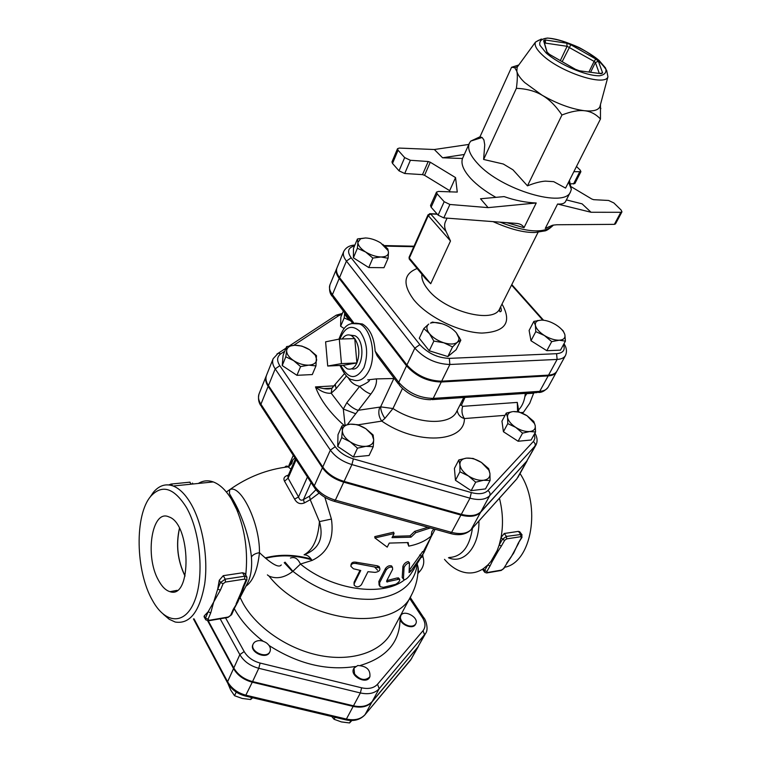 <?xml version="1.0" encoding="UTF-8"?>
<svg xmlns="http://www.w3.org/2000/svg" width="761" height="761" viewBox="0 0 761 761"><rect width="100%" height="100%" fill="white"/><g stroke="black" fill="none" stroke-linecap="round" stroke-linejoin="round"><path stroke-width="1.14" d="M408.533 625.827C403.682 624.21 400.961 621.471 400.372 617.628L400.819 615.582C403.891 609 419.539 617.685 415.734 623.868C414.393 625.932 411.996 626.588 408.533 625.827M415.563 624.144L415.42 624.439C412.947 629.908 399.848 624.6 400.058 618.208L400.686 615.877M354.569 674.008L353.979 668.129L357.727 665.514C366.526 665.989 370.578 669.747 369.884 676.814C365.29 681.076 360.181 680.134 354.569 674.008M369.713 677.1L369.57 677.395C366.117 684.805 349.48 675.711 353.675 668.719L353.836 668.424M254.288 642.398C257.703 639.849 261.774 640.02 266.493 642.912C269.927 645.613 271.097 648.496 269.984 651.549C266.816 659.407 249.285 651.406 253.223 643.901L254.288 642.398M269.832 651.844L269.698 652.158C266.531 660.015 248.999 652.015 252.947 644.51L253.099 644.206M331.786 716.529L334.06 719.278L341.404 721.923L349.575 722.95L351.867 720.505M227.853 683.388L230.697 690.056L234.54 695.716L242.217 698.455L250.635 699.521L252.662 697.761M335.097 717.309L334.06 719.278M350.897 720.496L349.575 722.95M236.214 692.072L234.54 695.716M251.587 697.504L250.635 699.521M207.658 620.795L233.532 668.596C237.489 675.359 243.739 679.887 252.281 682.189L245.413 696.039C237.489 693.937 231.591 689.647 227.739 683.188L227.596 681.742L194.017 618.836M410.502 660.263L418.455 646.327L371.92 702.042C367.658 706.674 361.408 708.13 353.171 706.398L252.281 682.189M535.563 431.972L529.646 431.544L522.55 433.152L515.711 427.359L507.777 423.611L507.558 417.304C508.234 420.804 510.954 424.153 515.711 427.359C520.629 430.403 525.271 431.801 529.646 431.544C533.775 431.021 535.639 429.061 535.221 425.656L535.563 431.972L531.111 440.001L518.117 441.247L503.421 431.725L501.956 421.166L506.255 413.09L512.543 411.653C508.909 412.3 507.245 414.184 507.558 417.304L506.255 413.09M490.074 480.505L483.482 480.277L475.682 482.189L468.357 475.91L459.92 471.782L459.929 464.752C460.481 468.69 463.297 472.41 468.357 475.91C473.618 479.221 478.659 480.676 483.482 480.277C488.067 479.573 490.217 477.299 489.932 473.466L488.838 470.108L481.466 462.469C476.329 459.244 471.363 457.789 466.588 458.132L473.161 458.455L481.466 462.469L488.648 468.624L489.932 473.466L490.074 480.505L485.499 488.914L471.135 490.664L455.459 480.286L454.422 468.395L458.826 459.939L466.455 458.141C461.956 458.788 459.777 460.995 459.929 464.752L458.826 459.939M373.232 446.726L365.917 446.327C370.949 445.708 373.537 443.501 373.689 439.715L373.232 446.726L369.095 455.487L353.399 456.981L337.713 446.469L337.998 434.702L341.965 425.903L350.326 424.181L357.613 424.686L365.86 428.719L373.109 434.969L373.689 439.715L372.119 434.892L365.86 428.719C360.704 425.447 355.53 423.934 350.326 424.181L349.147 424.315C344.838 425.104 342.574 427.197 342.345 430.612L341.965 425.903M315.958 365.908L312.295 374.564L296.942 375.316L282.226 365.575L283.102 355.292L286.621 346.597L294.745 345.247L301.908 346.084L309.632 349.765L316.462 355.634L315.958 365.908L308.757 365.147C313.684 364.785 316.329 362.959 316.671 359.649L315.339 355.282L309.632 349.765C304.781 346.712 299.824 345.209 294.745 345.247L291.929 345.599C288.704 346.398 286.945 348.062 286.65 350.583L286.621 346.597M344.2 328.562L340.614 326.241L340.833 317.052L343.373 311.097M535.934 445.052L526.479 461.623L480.933 511.687C476.814 515.749 470.269 516.633 461.299 514.341L344.096 481.399C334.678 478.517 327.563 473.713 322.769 466.988L268.452 385.589C265.989 381.803 265.332 378.379 266.502 375.306L273.161 358.678C272.01 361.713 272.685 365.118 275.187 368.895L330.369 450.103C335.249 456.819 342.431 461.642 351.915 464.581L469.994 498.189C479.03 500.519 485.604 499.692 489.703 495.696L535.934 445.052C537.723 441.456 537.39 437.48 534.935 433.114M409.656 598.422L422.384 617.504C425.599 622.631 425.818 627.026 423.04 630.688L377.523 684.253C373.917 688.115 368.619 689.304 361.627 687.811L260.129 663.059C252.89 661.09 247.563 657.257 244.167 651.559L239.839 654.631C243.853 661.395 250.16 665.951 258.769 668.291L360.362 692.957C368.657 694.717 374.935 693.3 379.197 688.695L425.637 633.371L417.703 647.307L372.234 701.461C367.972 706.094 361.722 707.549 353.475 705.818L252.566 681.59C244.015 679.288 237.765 674.76 233.808 667.996L208.257 620.814M311.125 558.983C294.583 554.455 279.277 554.103 265.199 557.927M311.668 559.782C295.154 555.121 279.82 554.636 265.656 558.308M518.146 65.846L517.138 67.234L516.833 71.296C517.623 74.54 520.248 78.297 524.71 82.569L542.108 95.211C557.375 103.857 571.53 109.032 584.562 110.735C593.019 111.563 598.108 110.269 599.839 106.863L600.286 105.199M600.467 104.542L600.458 119.02C595.834 114.131 590.536 111.363 584.562 110.735C578.626 110.041 571.092 111.458 561.96 114.987C555.815 105.893 549.195 99.301 542.108 95.211C535.04 91.044 526.469 88.752 516.386 88.314C517.47 80.143 517.613 74.473 516.833 71.296L514.721 67.691L511.563 67.272L518.783 64.98M561.96 114.987L527.478 185.846L512.971 169.817L503.325 164.024L483.615 159.458L484.738 144.847L483.91 139.919L482.103 137.475L479.934 136.904L511.563 67.272M527.478 185.846C534.355 183.078 540.31 181.508 545.333 181.128L553.694 181.651L565.566 188.1L600.458 119.02M569.447 180.424L571.349 189.308L570.569 191.667C565.062 208.723 501.042 189.87 477.68 163.567C469.965 155.225 467.206 148.433 469.375 143.192L470.736 141.099L479.982 136.799M483.615 159.458L516.386 88.314M571.454 186.883L591.792 199.021L593.656 199.677L608.581 200.466L613.851 202.94L621.157 210.074L621.956 211.862L620.833 212.3L614.365 224.352L556.691 224.761L553.19 225.123L545.276 228.405L557.585 204.034C561.884 204.319 564.557 203.463 565.585 201.465L570.569 191.667M614.365 224.352L615.497 223.896L621.956 211.862M570.855 183.839L574.859 183.572L580.909 171.682L573.851 171.701M449.894 204.471L488.105 207.629L480.533 198.773L504.124 196.595C514.978 200.419 525.68 202.55 536.229 202.987L524.006 227.691C522.693 225.113 520.115 223.677 516.272 223.392L443.796 217.893L449.894 204.471L444.177 201.713L437.109 193.817L436.5 192.114L438.384 191.439L457.266 192.076L455.554 177.598L449.656 190.65L449.818 192.048M436.5 192.114L430.536 205.499L431.126 207.22L438.117 215.144L443.796 217.893M449.656 190.65L424.552 175.315L430.26 162.226L428.215 161.522L422.507 174.621L424.552 175.315M422.507 174.621L404.719 173.508L410.379 160.276L404.662 157.594L399.04 170.845L404.719 173.508M399.04 170.845L392.505 163.444L398.051 150.221L397.508 148.718L399.249 148.081L434.331 149.517L468.814 144.438M397.508 148.718L391.972 161.931L392.505 163.444M469.375 143.192L462.507 158.497C460.709 163.796 463.478 170.483 470.812 178.54C477.09 185.199 485.442 191.477 495.887 197.356M430.26 162.226L455.554 177.598M462.507 158.497L442.588 157.784L434.331 149.517M398.051 150.221L404.662 157.594M410.379 160.276L428.215 161.522M576.486 166.488L580.177 170.084L580.909 171.682M566.384 199.905L582.098 203.853L591.05 212.262L620.833 212.3M591.05 212.262L557.585 204.034M488.105 207.629L536.229 202.987M442.588 157.784L464.315 154.483M560.125 327.934L563.15 330.826L564.805 334.46C563.72 331.13 560.762 327.915 555.92 324.814C550.745 321.694 545.875 320.124 541.299 320.096L538.36 320.562C536.01 321.399 535.031 322.997 535.411 325.337L533.842 321.389L541.299 320.096M544.343 335.468L535.782 331.634L535.411 325.337C536.239 328.752 539.216 332.129 544.343 335.468C549.642 338.655 554.598 340.243 559.202 340.215L551.706 341.613L544.343 335.468M564.89 334.811L565.413 341.118L559.202 340.215C563.549 339.92 565.452 338.112 564.89 334.811M460.833 340.186L457.313 342.317L458.769 340.262L458.95 338.084L456.343 332.795L460.833 340.186L456.143 349.737L447.858 356.557L452.557 346.921L443.815 342.783C449.922 344.562 454.422 344.4 457.313 342.317L452.557 346.921M456.343 332.795C452.871 328.79 448.134 325.775 442.151 323.777C437.451 322.341 433.57 322.131 430.498 323.14L432.4 322.084L442.151 323.777M429.394 333.575L423.82 328.562L428.709 324.091C426.074 326.317 426.303 329.475 429.394 333.575C432.876 337.665 437.68 340.738 443.815 342.783L433.865 341.08L429.394 333.575M565.413 341.118L560.505 350.136L546.826 350.697L551.706 341.613M546.826 350.697L530.988 340.747L535.782 331.634M530.988 340.747L529.114 330.445L533.842 321.389M447.858 356.557L429.233 350.783L419.273 338.245L423.82 328.562M429.233 350.783L433.865 341.08M372.842 258.065L365.603 251.977C370.778 255.106 375.915 256.771 381.014 256.98L372.842 258.065L368.762 267.558L353.389 257.817L357.375 248.295L357.908 242.407C358.089 245.527 360.657 248.714 365.603 251.977L357.375 248.295M382.735 244.319L387.806 248.885L388.471 252.367L388.091 258.274L381.014 256.98C385.884 256.914 388.376 255.382 388.471 252.367L388.11 250.645L380.709 242.921C375.649 239.867 370.607 238.212 365.556 237.965L360.657 238.726L357.908 242.407L357.442 238.964L365.556 237.965M353.389 257.817L353.485 248.419L357.442 238.964M368.762 267.558L383.982 267.691L388.091 258.274M563.492 344.638C565.452 350.07 563.15 353.085 556.576 353.694L557.119 359.43C561.333 359.192 564.12 357.879 565.48 355.501L556.947 371.083C555.568 373.489 552.771 374.84 548.567 375.125L441.665 381.175C427.939 380.814 416.353 375.42 406.916 364.985L339.539 277.594C336.743 273.884 335.886 270.64 336.971 267.853L343.772 251.415C342.707 254.155 343.591 257.38 346.426 261.071L351.173 257.779C346.854 251.596 347.977 247.639 354.54 245.889M447.068 218.131L445.385 221.822C444.177 224.514 444.405 227.729 446.07 231.477L450.493 241.009L428.291 215.62L430.697 213.955L429.651 213.651M437.08 213.974L430.422 213.708L428.024 214.821L428.291 215.62L409.332 258.055L430.726 283.729L425.627 278.735L409.732 259.644L409.095 257.237L409.218 259.073M334.536 501.404L450.084 533.404L451.596 532.367L335.363 500.148L334.155 501.299C325.727 498.74 319.249 494.355 314.721 488.124L314.293 485.803L322.426 467.749L268.148 386.341C265.684 382.555 265.037 379.121 266.198 376.058L259.063 393.875C257.884 396.976 258.502 400.429 260.928 404.224L268.148 386.341M322.426 467.749C327.22 474.474 334.326 479.278 343.734 482.16L460.909 515.073C469.879 517.356 476.424 516.472 480.543 512.41L527.211 460.662M267.396 574.888L268.994 576.087C276.481 579.264 284.348 577.761 292.585 571.587L300.443 564.063L312.058 560.429C327.829 552.847 334.288 539.054 331.416 519.069L324.861 497.304M430.374 527.944L415.715 532.7L410.969 537.19L392.02 537.656L394.093 533.566L374.907 537.951L387.216 547.13L389.271 543.088L408.181 542.564L408.743 546.141L407.458 542.669M374.907 537.951L374.773 536.619L393.589 532.196L394.093 533.566M392.676 536.372L410.027 535.83L414.707 531.359L427.929 527.268M379.102 585.199L378.864 581.442L385.504 568.477C387.378 566.108 389.404 565.261 391.592 565.937L392.058 566.698M386.816 580.586L397.194 577.951L398.726 578.246M350.926 565.433L350.954 565.033C351.335 562.531 353.171 561.618 356.462 562.293L377.218 565.765L379.121 566.536L379.511 567.506M354.036 584.163L354.093 582.203L360.001 570.35M403.482 579.216L402.198 577.485L402.911 566.355C404.005 563.673 405.784 562.094 408.238 561.608L408.628 562.008M409.228 570.255L422.574 551.649M417.256 564.186L418.074 567.287L417.922 572.681M538.674 392.486C541.965 392.524 545.123 390.754 548.139 387.178C546.731 389.622 543.934 391.011 539.739 391.335L433.199 398.393C419.539 398.155 408.058 392.809 398.754 382.355L406.517 365.822C415.953 376.257 427.53 381.651 441.256 382.003L548.148 375.905C552.353 375.62 555.14 374.269 556.529 371.853L556.729 371.463M336.819 268.272L336.628 268.671C335.553 271.458 336.41 274.702 339.197 278.412L406.517 365.822M519.23 412.082L527.04 415.734C522.227 412.757 517.651 411.378 513.314 411.568L519.23 412.082M527.04 415.734L533.765 421.423L535.221 425.656L534.545 423.573L527.04 415.734M350.108 441.77L341.727 437.623L342.345 430.612C342.469 434.512 345.056 438.222 350.108 441.77C355.387 445.128 360.657 446.65 365.917 446.327L357.499 448.162L350.108 441.77M300.576 366.593L293.622 360.6C298.578 363.72 303.62 365.242 308.757 365.147L300.576 366.593L296.942 375.316M293.622 360.6L285.784 356.823L286.65 350.583C286.574 353.989 288.895 357.328 293.622 360.6M518.117 441.247L522.55 433.152M503.421 431.725L507.777 423.611M471.135 490.664L475.682 482.189M455.459 480.286L459.92 471.782M337.713 446.469L341.727 437.623M353.399 456.981L357.499 448.162M282.226 365.575L285.784 356.823M350.735 320.857L344.172 317.927L344.685 312.847M344.733 312.914C345.123 315.539 347.102 318.155 350.669 320.762M340.614 326.241L344.172 317.927M527.002 393.275L524.909 396.595M520.724 412.614L523.387 412.405L529.742 403.244L533.775 392.828M527.192 393.637L533.803 393.199M518.231 410.236C522.265 406.298 524.624 400.686 525.309 393.389M339.301 339.073L341.451 363.615L327.715 366.031L325.603 341.832L339.301 339.073L354.759 338.597L356.899 362.94L341.451 363.615M342.203 338.978C344.904 335.068 348.015 333.965 351.544 335.687L354.759 338.597C359.306 345.998 360.02 354.112 356.899 362.94L343.059 365.337L327.715 366.031M356.899 362.94C354.35 368.172 351.087 370.112 347.13 368.771L343.059 365.337M350.298 335.144L354.921 335.725C366.155 340.938 362.949 372.196 351.611 368.809M517.575 411.739L517.299 402.407L517.794 405.974M457.275 410.341L457.371 411.359C458.36 415.145 460.7 417.542 464.4 418.56C461.937 414.945 461.356 410.873 462.64 406.345L461.423 405.233L464.961 397.432M398.45 384.01L377.104 355.758L375.144 351.154C374.174 337.589 369.941 328.543 362.445 324.015L351.572 323.568M355.416 323.102L362.445 324.015M459.901 405.166L461.423 405.233M457.313 410.274L457.371 411.359L456.705 411.473C450.645 425.665 417.551 424.59 392.961 408.533L380.624 406.85C380.747 410.445 382.174 414.298 384.895 418.407L392.961 408.533L402.426 388.538M347.406 424.562L370.854 394.055C367.068 392.771 363.33 390.212 359.639 386.36C363.634 384.904 373.404 379.587 367.668 379.882L376.362 378.902L394.293 378.502M393.837 378.521L380.624 406.85L379.825 407.106C378.017 412.062 378.664 416.724 381.746 421.099L384.895 418.407M355.339 413.604L343.316 409.038L345.047 425.057M379.825 407.106L358.089 410.312C354.255 409.085 350.507 406.536 346.845 402.655L343.316 409.038L331.206 393.19L336.105 388.681L346.445 375.944M348.11 377.37C350.46 382.089 354.303 385.085 359.639 386.36L346.845 402.655M331.748 388.3L323.796 388.624L315.482 386.902C320.933 391.592 326.174 393.684 331.206 393.19L331.901 388.12L332.88 387.387M335.363 384.828L336.105 388.681M331.806 388.167L323.796 388.624C327.43 389.194 330.131 389.023 331.901 388.12L344.419 373.699M404.043 567.649L403.463 578.702L404.158 579.844C406.079 579.54 408.391 577.447 411.092 573.556L423.972 552.562L410.845 571.073L409.085 572.624L409.475 562.864C406.954 563.359 405.147 564.947 404.043 567.649L402.911 566.355M353.437 568.781L350.859 566.298C351.24 563.806 353.104 562.902 356.452 563.597L379.691 567.944C380.424 570.322 378.883 571.806 375.049 572.377L367.982 571.692L361.418 584.733C358.869 587.33 356.452 587.482 354.15 585.171L354.236 583.554L360.743 570.503L353.437 568.781M356.462 562.293L356.452 563.597M392.657 569.276L392.448 567.326C390.203 566.631 388.129 567.478 386.227 569.856L379.577 582.831L379.967 586.674L383.335 587.33L395.663 584.324C398.973 582.317 400.257 580.567 399.515 579.092L386.74 581.87L386.645 580.928L392.657 569.276M408.743 546.141C417.989 544.334 425.456 540.985 431.126 536.086L431.82 531.654L433.837 528.895M410.027 535.83L410.969 537.19M414.707 531.359L415.715 532.7M288.39 475.111C284.348 476.243 283.063 478.279 284.538 481.218L288.096 478.184L287.924 476.196M284.538 481.218L294.593 499.092L298.55 496.962L288.096 478.184L296.134 459.682M294.593 499.092C296.952 503.278 300.205 504.562 304.362 502.945L303.439 499.606C301.109 500.871 299.482 499.987 298.55 496.962L307.434 476.985M304.362 502.945L310.231 499.73L319.106 493.08M315.939 489.751L309.499 496.201L310.231 499.73L319.43 521.599C324.043 538.084 318.935 549.147 304.086 554.807C312.952 550.032 318.069 538.959 319.43 521.599L331.416 519.069M284.728 467.235L285.965 466.179L287.316 466.122L290.959 469.185M245.936 586.217C253.109 581.071 257.618 569.884 259.453 552.667C260.005 523.168 240.619 483.758 229.727 489.675L226.388 492.015M294.926 457.827L292.852 459.853L289.741 464.971M229.727 489.684C247.772 476.89 267.387 469.261 288.552 466.788L291.739 463.601L292.852 459.853M472.486 528.115C469.585 547.035 461.803 556.833 449.142 557.499M423.944 552.543L430.983 537.114M417.846 573.575L419.977 571.159C423.677 566.764 424.657 561.894 422.907 556.557L422.84 555.169M419.977 571.159L417.97 572.481M284.224 562.693L292.585 571.587M281.266 564.928C278.887 568.22 271.62 564.129 259.453 552.667C255.296 553.399 252.614 554.874 251.415 557.062C252.233 568.21 250.826 577.104 247.192 583.773L239.468 598.783M185.066 575.896C177.694 560.79 175.839 544.99 179.501 528.495M179.434 528.362C175.772 544.705 177.56 560.457 184.79 575.62L185.028 576.048M158.383 580.101C144.552 555.777 151.981 508.767 168.885 516.89C191.011 523.654 192.048 599.649 170.017 591.678C165.727 590.45 161.846 586.598 158.383 580.101M186.407 507.425C200.39 531.616 204.405 576.277 194.711 600.705C185.208 625.475 165.518 624.163 152.6 600.629C135.448 571.368 134.431 514.674 150.916 496.115C162.198 484.063 174.031 487.83 186.407 507.425M163.33 614.26L169.18 619.245L175.211 622.032C189.803 624.41 199.629 611.777 204.671 584.134C208.419 557.861 202.635 524.148 191.135 504.124C185.608 494.593 179.625 488.552 173.185 486.003C165.755 483.34 159.154 485.442 153.38 492.3L149.841 497.494M205.327 619.035L204.053 616.695L204.29 615.858L208.153 611.768L213.727 601.961L217.732 589.043L219.244 580.291L223.249 575.677L242.578 572.776L244.738 573.423L245.499 574.736M198.345 483.444C203.006 480.581 207.991 480.067 213.27 481.932C219.891 484.405 226.027 490.293 231.677 499.597L236.709 509.528C245.137 530.179 248.153 552.048 245.736 575.145M226.978 492.748L234.179 502.289L239.106 511.782C245.822 527.135 249.922 542.232 251.415 557.062M242.778 589.775L237.87 601.884L233.342 609.142L230.621 615.392L231.62 614.698L234.35 608.458L233.342 609.142M520.847 536.695L521.428 537.713L518.136 543.383L521.989 537.371L521.685 534.374L506.445 536.419L506.664 538.874L520.847 536.695L520.629 534.26L518.431 531.368L520.248 532.491M499.416 498.217C502.84 511.573 503.382 524.643 501.061 537.409L499.187 544.99L501.404 546.018L504.667 540.3L506.664 538.874M518.707 543.05L511.116 557.023M504.667 540.3L502.441 539.264L501.061 537.409L504.248 533.499L506.445 536.419L502.441 539.264L499.187 544.99L497.247 550.393L498.379 550.726L501.404 546.018M507.254 562.836L503.497 568.695L507.254 562.836M490.017 565.984L492.243 561.475L490.997 561.371L487.83 564.966L484.662 570.531L486.85 571.54L490.017 565.984L487.83 564.966L483.33 568.676C477.87 572.272 472.058 573.613 465.913 572.691C458.122 571.378 450.988 566.926 444.5 559.354M518.136 543.383L513.656 553.133L506.683 563.178M497.247 550.393L490.997 561.371M484.357 571.796L482.759 569.57L483.33 568.676L484.662 570.531L484.747 572.32L486.65 572.966L487.468 572.5L486.85 571.54M504.248 533.499L518.431 531.368M448.476 557.756C463.868 564.681 479.592 546.598 478.916 520.971M520.029 473.561C541.499 505.646 531.663 562.503 504.686 567.259M223.249 575.677L225.227 579.178L220.49 582.517L217.732 589.043L220.338 590.241L223.097 583.716L225.465 582.051L244.814 579.073L244.576 576.229L225.227 579.178L225.465 582.051M244.814 579.073L245.955 580.196L243.139 586.655L244.148 585.98L246.964 579.521L246.545 576.553L244.576 576.229L242.578 572.776M210.721 612.947L208.153 611.768L205.489 618.075L208.048 619.254L210.721 612.947L213.727 601.961L220.338 590.241M243.139 586.655L241.361 591.811L242.388 591.059M234.35 608.439L236.956 603.483M404.538 579.815C382.907 597.271 332.338 590.26 300.443 564.063C297.865 558.517 294.526 556.519 290.445 558.06M285.033 562.132L292.937 571.34C317.955 590.917 344.676 600.22 373.109 599.249C399.886 596.034 414.593 584.372 417.218 564.253M312.058 560.429C309.765 556.652 307.102 554.779 304.086 554.807M422.907 556.557L421.451 557.461M524.006 227.691L506.598 222.621M244.167 651.559L225.551 617.865M360.467 665.399C386.959 657.39 400.153 641.656 400.058 618.208L399.982 616.534M269.109 645.528C297.96 663.944 326.726 670.936 355.406 666.503M234.274 608.629L234.778 609.551C241.332 621.147 250.75 631.687 263.03 641.162M411.682 658.522L364.966 714.769M417.389 647.868L410.617 660.082L364.766 715.007C359.896 719.954 353.551 721.561 345.751 719.839M371.92 702.042L365.071 714.598C360.809 719.259 354.578 720.743 346.398 719.059L345.437 719.763L245.632 696.096M353.171 706.398L346.398 719.059L246.184 695.269C237.698 693.005 231.506 688.496 227.596 681.742L233.532 668.596M293.756 345.294L338.712 315.672L341.984 314.341M534.317 434.217L534.878 438.26L533.727 441.085L487.925 490.522C484.462 493.86 478.926 494.545 471.325 492.567L353.38 458.864C345.399 456.391 339.349 452.329 335.23 446.688L279.81 365.68C276.604 360.6 276.947 356.643 280.847 353.798L284.738 351.24M358.003 424.828L381.746 421.099C416.724 445.337 464.809 442.683 464.4 418.56L505.057 415.344M334.498 385.846L315.482 386.902C320.248 399.82 329.751 412.624 343.991 425.323M546.931 52.062L549.452 54.364L575.297 69.241L579.473 70.802L601.142 73.693L602.626 72.913L598.365 61.27L595.815 59.025L570.817 44.728L566.812 43.206L545.237 39.981L543.62 40.666L546.931 52.062L548.215 53.546M545.237 39.981L545.532 43.12L567.097 46.307L594.113 61.384L595.815 59.025M544.629 43.672L543.62 40.666M578.36 70.535L575.573 69.375M601.142 73.693L579.473 70.802M570.817 44.728L562.17 61.66M560.324 60.604L567.097 46.307L566.812 43.206M600.315 73.551L599.811 73.513M600.172 73.398L602.626 72.913M588.9 72.029L594.113 61.384L595.378 62.507L599.316 73.417M598.365 61.27L595.378 62.507L590.603 72.257M547.463 52.87L547.273 52.224M546.075 52.909L539.91 45.241C539.054 41.104 541.509 38.725 547.283 38.107C561.152 38.507 585.685 49.104 599.078 60.423L605.585 68.033C606.917 72.314 604.843 74.901 599.354 75.796C585.742 75.919 559.478 64.666 546.075 52.909M541.375 39.02L535.487 42.093C534.174 45.175 536.495 49.494 542.431 55.049C560.153 72.152 605.185 86.887 607.934 76.804L606.641 70.288M545.276 228.405L552.486 225.256M492.938 221.584C509.813 229.147 523.882 232.78 535.173 232.486L544.277 230.992C546.141 231.021 549.204 229.042 553.485 225.075C544.905 233.703 527.059 232.714 499.948 222.117M579.568 172.1L573.518 184.01M431.126 207.22L437.109 193.817M444.177 201.713L438.117 215.144M511.554 285.061L542.793 320.134M384.942 246.107L413.794 246.707M556.576 353.694L449.313 358.374L449.865 364.49L557.119 359.43L548.567 375.125M449.313 358.374C437.727 357.936 427.91 353.361 419.853 344.638L414.821 348.158C424.391 358.574 436.072 364.015 449.865 364.49L441.665 381.175M339.539 277.594L346.426 261.071L414.821 348.158L406.916 364.985M419.853 344.638L351.173 257.779M417.123 268.528C403.577 273.855 402.407 284.214 413.642 299.596C427.406 316.823 459.235 332.462 481.865 333.08C505.504 331.939 512.22 322.264 502.003 304.058M446.07 231.477L430.697 213.955L437.29 214.212M430.726 283.729L450.493 241.009M500.624 306.797C501.394 309.385 501.528 310.897 501.023 311.325C499.72 312.41 499.292 311.487 499.749 308.547C494.117 324.243 444.919 311.582 428.024 289.57C423.382 283.863 421.347 278.764 421.908 274.264M411.13 573.509L414.098 569.057M268.994 576.087C306.112 623.364 395.378 633.285 411.492 594.997C416.067 586.208 418.265 576.971 418.074 567.287C418.502 569.932 418.474 571.482 417.97 571.93M411.492 594.997L391.506 632.391C381.366 651.587 353.19 661.661 321.104 655.735C289.056 649.846 257.094 628.282 243.187 603.616L240.105 597.537M374.526 566.897L377.58 570.217M533.394 441.475L535.183 443.749L535.154 446.013L526.479 461.623M487.925 490.522C489.884 492.053 490.474 493.784 489.703 495.696L480.933 511.687M471.325 492.567L469.994 498.189L461.299 514.341M353.38 458.864L351.915 464.581L344.096 481.399M335.23 446.688L330.369 450.103L322.769 466.988M279.81 365.68L275.187 368.895L268.452 385.589M280.847 353.798L278.231 353.237L276.88 354.084M338.712 315.672L336.229 315.178L334.869 316.072M517.299 402.407L462.64 406.345M352.543 323.244L333.166 297.589L332.414 294.659C329.665 290.94 328.847 287.668 329.941 284.842C328.999 289.675 329.751 293.489 332.196 296.286M353.836 322.978L332.414 294.659L339.197 278.412M548.148 375.905L539.739 391.335L536.971 392.609L432.153 399.62M441.256 382.003L433.199 398.393L430.526 399.734C418.189 399.401 407.801 394.569 399.373 385.228L398.754 382.355L375.144 351.154M339.977 365.48C344.609 374.907 348.747 379.653 352.41 379.72C359.192 382.279 364.814 379.102 369.275 370.179C376.571 355.273 371.149 328.933 359.915 324.072C345.998 320.923 342.878 329.285 338.93 339.14M339.891 339.054C345.047 326.65 351.772 324.129 360.058 331.511C367.259 342.117 368.543 354.179 363.92 367.687C356.043 380.205 348.348 379.463 340.833 365.442M370.854 394.055C375.163 388.471 376.999 383.42 376.362 378.902M402.198 577.485L403.463 578.702M419.653 555.007L421.128 556.072M409.466 569.941L410.845 571.073M354.093 582.203L354.236 583.554M377.218 565.765L377.703 567.145M385.504 568.477L386.227 569.856M378.864 581.442L379.577 582.831M397.194 577.951L398.326 579.235M386.731 580.757L387.53 581.975M252.566 681.59L258.769 668.291L260.129 663.059M220.157 618.788L239.839 654.631L233.808 667.996M353.475 705.818L360.362 692.957L361.627 687.811M372.234 701.461L379.197 688.695L377.523 684.253M417.703 647.307L424.581 634.912L423.04 630.688M424.039 618.141L422.384 617.504M314.055 487.107L261.442 406.602L260.928 404.224L314.293 485.803C319.011 492.548 326.031 497.323 335.363 500.148L343.734 482.16M516.795 478.935L471.059 529.694M526.089 462.317L516.947 478.698L470.517 530.293C465.304 534.679 458.674 535.763 450.617 533.547M480.543 512.41L471.154 529.532C467.026 533.651 460.5 534.593 451.596 532.367L460.909 515.073M309.499 496.201L303.439 499.606L311.078 482.55M229.346 495.963L231.506 497.275M521.428 537.713L521.989 537.371M522.094 534.888L519.601 531.635M503.497 568.695L500.719 570.541L487.097 572.89M501.547 570.084L487.468 572.5M492.243 561.475L498.379 550.726M219.244 580.291L220.49 582.517L223.097 583.716M245.955 580.196L246.964 579.521M247.021 577.295L244.738 573.423M204.29 615.858L205.736 619.815L208.524 620.786L209.237 620.291L208.048 619.254M230.621 615.392L227.606 617.513L208.914 620.719M228.329 617.009L209.237 620.291M241.361 591.811L236.091 603.92M170.883 484.072L171.748 484.529L169.903 485.071M191.401 484.148L189.632 482.198M172.424 485.727L171.748 484.529M415.42 624.439L415.734 623.868M400.514 616.153L400.819 615.582M369.57 677.395L369.884 676.814M353.675 668.719L353.979 668.129M269.698 652.158L269.984 651.549M252.947 644.51L253.223 643.901M193.456 618.931L227.434 682.627M544.933 42.483C544.591 40.913 544.21 40.314 543.792 40.685L547.092 52.129L549.471 54.354L575.316 69.232M599.839 106.863L607.934 76.804L606.688 70.459C601.019 61.86 591.754 54.183 578.902 47.439C567.069 42.14 556.605 39.011 547.511 38.05L538.683 40.247L535.487 42.093L517.138 67.234M600.048 106.359L600.857 108.633M517.394 66.759L514.721 67.691M482.103 137.475L470.736 141.099M568.581 182.145L571.349 189.308M538.36 320.562L537.713 320.476M458.607 336.647L459.435 337.437M360.657 238.726L358.983 238.621M511.792 284.585L543.525 320.2M565.48 355.501C567.145 351.611 566.65 347.691 563.987 343.734M384.305 245.565L414.022 246.193M354.883 245.071C349.632 245.318 345.932 247.43 343.772 251.415M428.024 214.821L409.095 257.237M499.749 308.547L538.075 232.276M421.099 273.294L419.967 271.943M423.116 552.001L435.13 529.256M488.838 470.108L489.352 470.507M372.119 434.892L373.27 435.634M315.339 355.282L316.547 356.1M354.921 335.725L351.544 335.687M518.774 411.967L517.832 405.271M285.993 348.148L278.231 353.237L273.161 358.678M289.361 345.932L336.229 315.178L342.383 313.408M556.529 371.853L548.139 387.178M463.782 397.508L456.705 411.473M336.628 268.671L329.941 284.842M422.441 551.563L423.972 552.562M408.238 561.608L409.475 562.864M379.691 567.944L379.121 566.536M391.592 565.937L392.448 567.326M398.336 577.818L399.515 579.092M410.208 597.414L423.706 617.647C425.494 618.912 429.004 629.252 425.637 633.371M260.747 405.527C258.512 402.208 257.95 398.317 259.063 393.875M527.031 461.014L517.899 477.375M288.809 465.694L293.289 455.335M295.506 458.721L287.848 476.367M170.017 591.678L177.066 590.346M150.916 496.115L153.38 492.3M173.185 486.003L213.27 481.932M229.727 489.675L229.432 493.223C228.709 493.242 234.759 501.708 239.106 511.782L236.709 509.528M501.147 570.484L504.067 568.343M507.254 562.826L511.164 556.957M242.635 590.26L244.148 585.98M227.986 617.447L231.62 614.698M236.994 603.425L237.87 601.884M168.742 484.909L171.263 484.044L190.031 482.151M192.999 483.986L192.466 483.083M291.415 463.059L289.209 466.341"/></g></svg>
